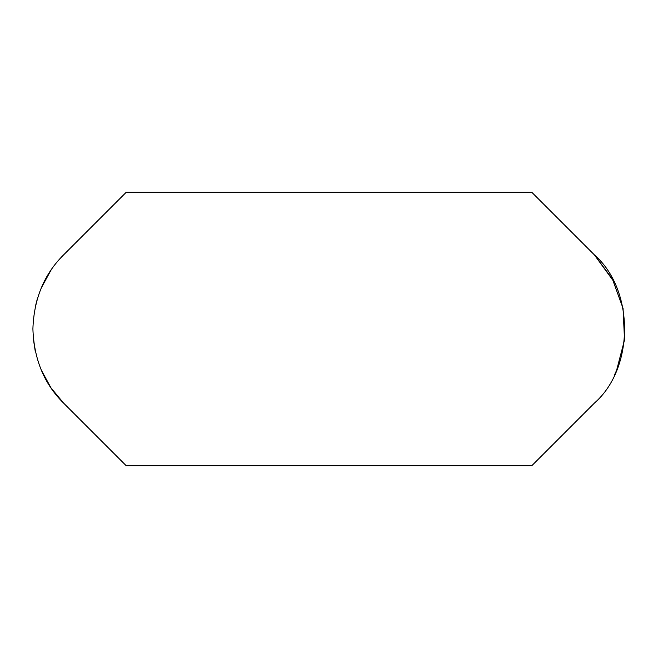 <?xml version="1.0" encoding="UTF-8"?>
<svg xmlns="http://www.w3.org/2000/svg" width="658" height="658" viewBox="0 0 658 658"><rect width="100%" height="100%" fill="white"/><g stroke="black" fill="none" stroke-linecap="round" stroke-linejoin="round"><path stroke-width="0.99" d="M613.61 281.287L594.413 254.909L531.812 192.309L594.413 254.909C634.493 289.75 634.674 367.995 594.413 403.091L531.812 465.691L594.413 403.091M51.127 388.047L63.587 403.091L126.188 465.691L63.587 403.091C44.185 383.984 33.953 359.26 32.9 328.91C33.92 298.831 44.152 274.164 63.587 254.909L126.188 192.309L63.587 254.909M614.704 374.501L616.834 369.804M594.413 254.909L612.376 278.951L623.052 308.372L624.532 339.923L616.604 370.331M51.036 387.924L41.29 370.076M35.154 350.624L33.394 339.199M35.236 307.006L37.358 298.765M41.265 287.974L51.061 270.043M126.188 465.691L531.812 465.691M126.188 192.309L531.812 192.309"/></g></svg>
